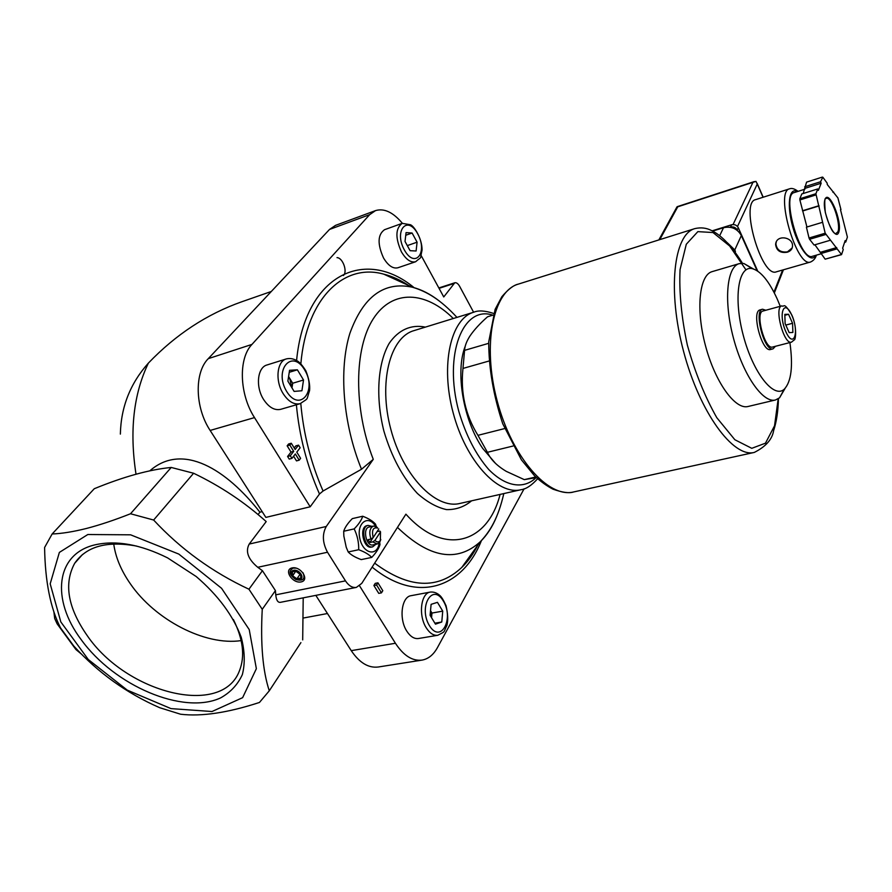 <?xml version="1.0" encoding="UTF-8"?>
<svg xmlns="http://www.w3.org/2000/svg" width="892" height="892" viewBox="0 0 892 892"><rect width="100%" height="100%" fill="white"/><g stroke="black" fill="none" stroke-linecap="round" stroke-linejoin="round"><path stroke-width="1.34" d="M402.247 223.346L384.53 229.701C377.639 234.629 377.305 244.051 383.527 257.966C388.165 265.649 392.937 268.916 397.854 267.778L415.616 261.746C422.418 255.658 419.563 261.111 422.072 250.083C422.172 238.588 414 225.866 410.398 224.739L402.247 223.346C395.446 228.263 395.167 237.74 401.389 251.789C406.016 259.55 410.755 262.872 415.616 261.746M286.399 358.896L266.998 364.973C257.387 367.359 255.357 386.849 263.608 399.505C268.86 407.376 274.546 410.654 280.679 409.328L300.169 403.675C309.256 397.375 305.945 401.322 309.58 390.562C310.137 385.01 308.866 378.375 305.789 370.671C302.801 366.01 300.214 362.91 298.04 361.383C294.159 358.807 290.29 357.982 286.399 358.896C276.877 361.249 274.948 380.884 283.188 393.684C288.439 401.656 294.104 404.979 300.169 403.675M430.345 592.065L411.112 595.678C401.534 596.692 398.702 618.903 406.808 631.157C410.331 636.576 414.2 639.029 418.426 638.516L437.794 635.271C446.201 630.822 442.9 633.387 446.937 625.337C448.208 620.453 447.907 613.919 446.056 605.735C443.681 600.483 441.696 597.138 440.079 595.7C437.125 592.946 433.88 591.731 430.345 592.065C420.868 593.057 418.17 615.435 426.253 627.812C429.766 633.298 433.612 635.773 437.794 635.271M130.522 513.759L153.636 520.036C180.619 549.071 212.385 572.14 248.946 589.222L262.248 609.314C260.408 643.857 262.75 671.018 269.284 690.809L259.449 702.461C227.884 712.775 201.614 716.7 180.63 714.236L159.713 707.713C126.686 693.296 98.053 672.735 73.791 646.031L60.578 627.979C50.431 608.177 45.102 581.339 44.6 547.487L52.137 533.985C61.827 533.606 73.3 531.755 86.557 528.443C100.027 524.92 114.689 520.025 130.522 513.759L171.219 467.453L193.597 473.251C220.48 486.151 244.676 502.263 266.195 521.586L249.225 544.053L326.271 526.481L373.269 459.347L361.505 469.248L323.06 491.013L319.481 494.012L310.193 506.79L254.499 417.601L210.144 430.446L265.861 517.393L310.193 506.79M359.576 585.866L395.424 643.266C403.541 655.631 412.405 661.24 421.994 660.113C428.294 658.987 433.423 654.851 437.392 647.715L524.106 488.805M473.607 312.256L459.592 286.254C458.042 283.589 456.448 282.43 454.797 282.775L443.748 296.947L421.147 255.525M402.37 223.301C393.138 212.274 384.184 208.037 375.51 210.612L369.678 214.649L251.957 344.412C238.264 358.428 239.29 394.13 254.499 417.601M375.242 583.368L373.893 585.52L378.754 593.37L381.453 592.857L382.791 590.694L377.929 582.833L375.242 583.368M299.188 460.183L300.615 458.332L296.78 452.121L300.158 447.762L298.541 445.141L295.152 449.49L291.294 443.246L288.595 443.982L287.146 445.822L291.015 452.066L287.581 456.459L289.22 459.09L291.929 458.377L295.341 453.972L299.188 460.183L296.49 460.896L293.591 456.225M298.541 445.141L295.843 445.866L294.215 447.962M292.108 567.914C300.849 565.985 309.948 580.224 301.117 581.918C292.442 583.781 283.355 569.709 292.108 567.914M262.248 609.314L275.427 590.604L262.426 570.69L257.755 567.29L327.509 552.248L345.483 580.87C348.761 585.81 352.385 587.995 356.365 587.404L361.739 583.401L405.905 514.171C444.517 557.266 487.991 543.005 500.077 494.413M275.427 590.604L275.762 594.841C276.286 600.149 277.825 602.646 280.378 602.334L356.365 587.404M378.788 528.989L373.179 537.575C371.563 530.16 373.079 526.994 377.729 528.075L376.513 526.748L373.469 526.057L369.165 527.027C362.252 528.086 366.244 546.829 372.99 544.912L377.305 543.975L372.745 541.89L369.857 542.514L373.012 537.686M373.179 537.575L370.994 539.036C368.831 532.368 369.656 528.042 373.469 526.057M380.516 531.833L374.93 540.429C377.026 542.436 378.832 542.414 380.36 540.362L380.516 531.833L379.814 531.03L377.06 531.632M380.795 539.504L379.791 542.091L377.305 543.975M370.994 539.036L368.106 539.66L369.857 542.514M488.649 343.331L464.576 350.366C464.765 346.118 466.549 341.346 469.928 336.039C474.109 329.873 479.985 323.45 487.567 316.783L493.142 315.088M488.838 361.07L462.97 368.429L464.576 350.366M536.371 477.599L524.295 479.628L506.288 471.366C496.788 465.68 490.5 459.324 487.422 452.3L477.945 435.329C465.412 415.036 460.417 392.736 462.97 368.429M535.746 477.008L524.295 479.628M513 446.045L487.422 452.3M504.682 428.561L477.945 435.329M262.17 511.64L259.906 512.186C226.479 469.56 182.771 441.975 149.856 470.809M136.008 474.198C129.385 431.048 133.51 394.019 148.395 363.089C175.802 334.511 206.944 314.062 241.81 301.764L271.313 291.472M375.51 210.612L335.515 225.375L329.516 229.445L208.282 358.651C194.244 372.577 194.924 407.577 210.144 430.446M148.395 363.089C130.299 383.359 120.955 407.031 120.364 434.103M171.219 467.453C149.299 469.593 123.654 476.674 94.273 488.727L52.137 533.985M258.1 514.539L259.906 512.186M87.817 534.52L130.611 534.821L178.824 554.088L221.562 588.296L249.225 629.585L256.361 668.688L242.624 697.667L211.984 711.526L171.008 708.616L127.266 690.129L88.275 659.511L60.812 621.914L50.186 583.825L59.363 552.416L87.817 534.52M153.636 520.036L193.597 473.251M269.284 690.809L300.905 642.63M248.946 589.222L262.426 570.69M302.689 639.899L303.202 597.852M95.043 544.834C116.205 540.05 140.379 544.399 167.562 557.868L196.151 576.488C218.049 595.265 233.08 615.525 241.219 637.267C244.821 651.015 245.2 663.47 242.345 674.608C237.729 684.643 230.459 692.426 220.536 697.934C183.038 715.206 114.432 685.803 81.116 639.553C51.078 599.77 55.36 553.921 95.043 544.834M249.225 544.053C245.222 551.423 248.054 559.173 257.755 567.29M53.877 611.689L54.702 618.546L57.11 623.809L75.92 649.532L81.551 654.193M315.824 595.365L351.247 650.647C359.398 662.734 368.374 668.186 378.175 667.015L421.994 660.113M326.271 526.481C322.068 534.163 322.48 542.749 327.509 552.248M495.64 463.539L482.672 448.364C463.249 420.21 455.098 371.574 465.245 346.219M792.888 332.448L789.186 332.638L785.127 323.573L784.815 314.363L788.55 314.274L792.553 323.283L792.888 332.448M791.494 342.149L772.583 347.033C764.812 350.077 754.755 312.256 763.017 311.018L781.849 305.867C773.788 307.038 783.923 345.137 791.494 342.149L794.259 339.852C795.541 340.711 797.348 327.119 791.862 315.11C783.243 300.715 784.559 307.64 781.849 305.867M775.449 346.297L773.041 348.839C764.5 352.184 753.439 310.572 762.515 309.223L765.86 310.249M773.041 348.839L770.61 349.474C762.036 352.819 750.986 311.252 760.096 309.892L762.515 309.223M789.899 342.561C793.2 366.155 791.316 381.709 784.258 389.202C773.832 399.025 753.116 372.923 743.315 335.548C733.269 298.229 738.275 265.27 752.212 268.615C760.686 270.956 769.038 281.103 777.255 299.076L780.255 306.302M785.038 388.466L779.541 397.832L775.46 399.984C763.028 403.44 743.203 375.153 733.469 338.168C723.557 301.217 726.712 266.808 739.223 263.642L743.828 263.475L753.249 268.871M775.46 399.984L748.076 406.484C735.209 410.041 715.083 382.189 705.461 345.617C695.66 309.089 699.283 274.903 712.217 271.603L739.223 263.642M113.73 543.942C115.525 557.143 121.033 570.389 130.254 583.669C155.063 619.973 205.338 646.009 241.152 640.601M136.688 546.094C106.984 540.608 86.312 546.339 74.672 563.309C63.644 583.714 67.825 607.82 87.215 635.606C126.619 693.452 222.32 717.67 239.491 670.65C245.155 656.244 243.126 639.196 233.381 619.527M784.848 315.277L788.55 314.274M785.807 325.078L792.553 323.283M435.463 624.155L430.089 615.302L431.104 604.352L437.437 602.334L442.733 611.132L441.774 622.003L435.463 624.155M294.115 391.41L287.882 381.14L289.554 370.303L297.382 369.812L303.525 379.992L301.92 390.752L294.115 391.41M410.086 250.685L405.024 241.453L406.061 232.6L412.104 233.024L417.088 242.189L416.107 250.998L410.086 250.685M343.342 275.517C347.835 271.882 342.818 257.688 336.998 257.632M405.748 235.265L412.104 233.024M407.298 245.601L417.088 242.189M291.963 387.853L289.621 378.197L288.573 376.692M291.985 387.886L292.688 383.248L288.595 376.513M289.242 372.298L297.382 369.812M292.688 383.248L303.525 379.992M430.524 610.63L431.984 613.049L431.55 617.721L430.479 611.065M434.872 623.196L441.774 622.003M431.984 613.049L442.733 611.132M354.18 528.9C357.358 535.445 358.863 542.381 358.707 549.717C364.75 551.947 369.076 554.512 371.708 557.422L361.238 559.607C355.284 557.444 350.935 554.891 348.192 551.97L346.23 547.253L343.844 536.047L343.699 531.253C344.959 527.362 347.824 523.158 352.318 518.62L362.721 516.234C361.572 520.036 358.718 524.262 354.18 528.9L343.699 531.253M376.346 526.637L375.532 524.173C372.979 521.184 368.708 518.542 362.721 516.234M371.708 557.422C376.168 552.728 378.922 548.435 379.992 544.555L379.68 542.247M358.707 549.717L348.192 551.97M374.93 540.429L372.745 541.89M375.844 544.287L372.678 546.841C364.583 549.138 359.799 526.67 368.106 525.388L372.02 526.38M372.678 546.841L371.63 547.064C363.535 549.372 358.751 526.904 367.047 525.622L368.106 525.388M377.751 530.584L378.041 531.42M379.189 542.86C377.506 557.054 362.944 553.999 359.81 538.422C356.332 522.935 368.329 514.104 375.643 526.291M303.102 572.854C305.421 579.176 302.957 581.383 295.698 579.454C289.209 574.76 288.361 570.969 293.167 568.081L296.311 568.159M293.646 570.3C299.411 569.04 305.41 578.417 299.589 579.544C293.858 580.781 287.86 571.482 293.646 570.3M296.367 571.003L292.386 571.839L292.654 575.753L296.88 578.841L300.86 578.016L300.615 574.102L296.367 571.003M295.821 571.125L292.654 575.753M295.821 571.214L300.035 574.292L296.88 578.841M300.035 574.292L300.615 574.169M300.236 573.824L296.3 571.014M377.929 582.833L376.58 584.996L373.893 585.52M376.58 584.996L381.453 592.857M291.294 443.246L289.844 445.086L287.146 445.822M289.844 445.086L293.713 451.341L291.015 452.066M293.713 451.341L290.29 455.734L287.581 456.459M290.29 455.734L291.929 458.377M757.107 270.7L741.341 235.544C737.383 228.664 731.44 226.055 723.524 227.705L712.641 231.095M728.496 244.04L735.443 251.433L734.774 249.95L727.292 242.713M810.616 261.98C796.645 268.369 774.479 191.367 789.598 188.814L755.569 199.652C739.702 202.462 761.679 278.382 776.397 271.815L810.616 261.98C813.593 260.587 815.522 258.312 816.403 255.145M787.313 252.202C790.613 251.12 792.341 249.058 792.52 246.025C793.088 236.703 775.951 234.25 775.627 244.575C776.519 250.752 780.422 253.295 787.313 252.202M840.955 209.598L837.9 197.89L827.252 184.499L827.174 183.172L822.825 177.196L820.54 181.756L821.153 183.217L818.377 190.386L817.763 188.926L815.89 193.731L825.189 233.213L841.557 254.633L843.241 249.559L842.65 248.143L845.17 240.595L845.761 242.011L847.4 237.082L840.498 209.731M803.168 193.519L806.58 182.124L822.357 177.095M814.909 244.776L825.156 259.171L841.557 254.633M825.156 259.171L841.1 254.599M822.558 222.298L806.424 227.159L809.033 238.008L809.579 239.279L825.736 234.496M809.033 238.008L825.189 233.213M817.763 188.926L801.785 193.954L799.834 198.76L799.879 199.953L815.946 194.924M799.834 198.76L815.89 193.731M809.579 239.279L814.073 245.021L830.173 240.294M799.879 199.953L806.937 227.003M737.494 226.501L757.252 184.031L755.959 181.355L676.738 207.145M804.907 189.193L794.159 192.594C781.069 194.802 800.347 261.813 812.445 256.294L820.963 253.83M804.684 186.796L820.54 181.756M805.298 188.245L821.153 183.217M802.488 210.78L818.577 205.818M803.056 210.869L819.135 205.918M820.707 252.202L836.707 247.563M820.774 253.584L836.785 248.946M844.579 242.356L845.761 242.011M832.938 192.304L833.663 192.07M712.151 230.838L731.596 224.784C734.573 224.171 736.792 225.141 738.275 227.716L757.732 271.112M729.968 227.237L730.515 227.07C733.492 226.445 735.722 227.427 737.216 230.013L737.439 230.526M776.285 241.988L775.906 243.884C776.821 250.028 780.678 252.681 787.458 251.856L792.219 247.887M319.481 494.012C306.904 465.446 299.21 435.697 296.389 404.778M296.59 360.435C304.952 273.967 365.397 247.14 414.122 287.681M481.412 540.63C462.814 587.839 417.211 604.185 372.131 567.111M275.762 594.841L345.483 580.87M57.646 624.578L58.861 624.333M75.92 649.532L76.879 649.343M369.678 214.649L329.516 229.445M251.957 344.412L208.282 358.651M395.424 643.266L351.247 650.647M373.269 459.347C353.366 408.268 354.124 348.114 373.391 318.634C392.625 288.908 425.908 291.149 453.281 318.511M471.578 500.825C464.253 506.879 455.912 509.8 446.558 509.611C436.868 507.47 427.145 502.073 417.378 493.432C402.716 477.655 391.566 456.894 383.906 431.148C375.409 397.319 377.662 363.49 389.124 343.465C398.412 329.761 411.301 324.209 425.373 327.119M361.505 469.248C342.952 423.756 338.648 369.656 349.876 333.363C363.211 296.512 384.062 281.136 412.438 287.224C421.582 289.565 430.591 294.204 439.466 301.139M496.721 516.356C492.462 526.782 486.943 535.278 480.175 541.845C456.838 562.841 429.264 558.024 397.464 527.406M323.06 491.013C310.84 462.926 303.414 433.746 300.794 403.474M300.849 363.802C306.525 297.694 344.29 262.861 383.772 274.167C392.112 276.33 400.374 280.088 408.536 285.451M477.666 545.335L470.385 557.389L461.788 567.423C437.794 589.924 408.748 588.508 374.651 563.153M439.054 288.339L453.716 283.589M536.059 477.677C523.905 489.485 505.92 486.987 488.805 469.571C475.837 454.641 465.825 435.185 458.756 411.201C443.324 354.224 463.126 304.964 492.875 315.177M520.961 489.719C497.914 495.629 465.769 460.829 453.136 412.74C440.213 364.716 450.806 318.533 473.752 312.211L413.888 330.653C389.982 337.31 378.264 382.646 390.83 429.308C403.106 476.049 435.809 509.555 459.859 503.456L520.961 489.719C526.024 489.128 531.576 485.482 537.62 478.759M791.828 315.289C799.555 332.426 793.724 349.274 785.852 331.701C777.913 314.029 784.157 297.716 791.828 315.289M429.431 625.671C440.726 644.147 454.374 618.937 443.324 600.985C432.475 582.364 418.058 607.028 429.431 625.671M286.678 391.477C299.79 412.929 317.452 390.707 304.64 369.879C292.108 348.393 273.476 369.823 286.678 391.477M404.355 249.938C414.97 269.239 428.138 252.67 417.724 233.86C407.488 214.582 393.651 230.504 404.355 249.938M573.534 491.971C548.268 498.405 512.041 457.485 497.19 401.021C482.026 344.624 493.131 291.093 518.263 284.135C513.736 285.039 508.262 289.231 501.85 296.724L495.116 309.368L488.716 341.881C488.76 368.318 493.443 395.613 502.753 423.778L521.407 459.837L534.676 475.96C540.775 481.647 546.896 486.051 553.007 489.184C562.428 492.518 569.274 493.454 573.534 491.971L754.309 452.422C733.224 458.075 699.707 412.561 683.584 351.437C667.216 290.368 673.705 234.195 694.812 228.62L518.263 284.135M778.181 398.835L774.535 425.785L765.481 443.179L751.778 448.319L734.863 439.745L716.822 417.724C704.992 396.929 695.169 372.733 687.364 345.148C681.432 317.318 679.002 292.141 680.061 269.607L686.294 244.252L697.856 231.63L712.987 232.533L729.667 246.002L745.957 269.841M723.524 227.705L719.688 235.678M735.443 251.433L735.097 252.191M741.341 235.544L734.774 249.95M838.792 232.143C842.561 221.64 828.924 188.881 825.033 199.329C821.008 209.787 835.168 243.326 838.792 232.143M677.831 206.665L659.779 239.636M753.026 182.191L733.057 224.55M782.63 270.02L773.944 292.175M757.252 184.031L763.039 197.266M797.292 191.602C789.041 186.64 786.532 205.573 792.966 227.616C799.232 249.704 811.285 264.099 815.6 255.38M835.681 233.782L837.911 231.764C841.245 223.87 831.433 195.794 826.17 198.303L825.624 198.604M730.515 227.07L731.596 224.784M737.216 230.013L738.275 227.716M377.729 528.075L376.513 526.748M327.453 613.529L303.592 617.978M408.726 285.529C400.374 280.01 392.056 276.219 383.772 274.167L412.438 287.224C426.688 291.428 440.38 299.456 456.949 317.385M503.813 493.577C498.204 517.862 490.254 531.32 480.175 541.845L461.788 567.423C467.954 561.525 473.284 554.11 477.789 545.168M438.842 287.949L454.797 282.775M493.655 313.449C485.036 310.617 478.402 310.204 473.752 312.211M752.212 268.615L743.828 263.475M784.258 389.202L779.541 397.832M82.499 554.501L74.672 563.309M380.36 540.362L379.791 542.091M742.467 263.296C732.109 246.493 721.84 235.588 711.66 230.593C706.453 227.861 700.833 227.204 694.812 228.62M754.309 452.422C765.793 446.624 772.238 439.355 773.62 430.613C776.531 421.793 778.147 411.145 778.448 398.657M676.504 207.747L658.853 239.926M783.421 269.797L774.345 292.955M754.331 181.567L677.206 206.676M757.085 183.261L763.195 197.221M789.598 188.814C791.762 187.922 794.594 188.758 798.095 191.356M835.949 233.827L834.901 233.414C832.024 231.875 828.824 224.873 825.301 212.396C823.528 191.958 826.795 200.455 826.014 198.314L825.825 198.414M775.906 243.884L775.627 244.542"/></g></svg>
